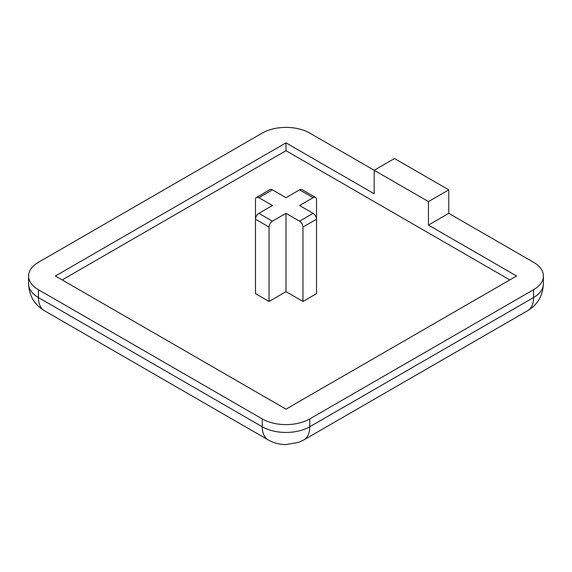 <?xml version="1.0" encoding="UTF-8"?>
<svg xmlns="http://www.w3.org/2000/svg" width="572" height="572" viewBox="0 0 572 572"><rect width="100%" height="100%" fill="white"/><g stroke="black" fill="none" stroke-linecap="round" stroke-linejoin="round"><path stroke-width="0.86" d="M509.831 279.923L286 150.693L286 142.864L374.174 193.765L374.174 170.27L309.738 133.069A33.569 19.384 0 0 0 262.262 133.069L38.431 262.298A33.569 19.384 0 0 0 28.6 276.004A33.569 19.384 0 0 0 38.431 289.711L262.262 418.933A33.569 19.384 0 0 0 309.738 418.933L533.569 289.711A33.569 19.384 0 0 0 543.4 276.004A33.569 19.384 0 0 0 533.569 262.298L448.784 213.349L428.435 225.096L428.435 201.601L448.784 189.854L394.523 158.523L374.174 170.27L428.435 201.601M448.784 213.349L448.784 189.854M286 142.864L55.391 276.004L286 409.144L516.609 276.004L428.435 225.096M286 150.693L62.169 279.923M316.523 293.622L302.96 301.458L286 291.67L269.04 301.458L255.477 293.622L255.477 199.642A4.798 2.767 60 0 1 256.47 197.447A4.798 2.767 60 0 1 258.873 197.683L272.436 205.512L258.873 213.349A4.798 2.767 120 0 0 255.477 219.219L269.04 227.055A4.798 2.767 -60 0 1 272.436 221.178L286 213.349L299.564 221.178A4.798 2.767 60 0 1 302.96 227.055L316.523 219.219A4.798 2.767 -120 0 0 313.127 213.349L299.564 205.512L313.127 197.683A4.798 2.767 -60 0 1 315.529 197.447A4.798 2.767 -60 0 1 316.523 199.642L316.523 293.622M315.529 197.447L301.966 189.611A4.798 2.767 120 0 0 299.564 189.854L286 197.683L272.436 189.854A4.798 2.767 -120 0 0 270.034 189.611L256.47 197.447M286 213.349L286 291.67M302.96 301.458L302.96 227.055M269.04 301.458L269.04 227.055M258.873 197.683L272.436 189.854M272.436 221.178L258.873 213.349M313.127 213.349L299.564 221.178M299.564 189.854L313.127 197.683M38.431 289.711L38.431 297.54L262.262 426.769L262.262 418.933M309.738 418.933L309.738 426.769L533.569 297.54L533.569 289.711M303.782 439.939L298.62 442.363L285.814 444.608C279.551 444.573 273.681 443.021 268.218 439.939A28.779 16.617 -60 0 1 262.262 426.769A33.569 19.384 0 0 0 309.738 426.769A28.779 16.617 60 0 1 303.782 439.939L527.606 310.718A28.779 16.617 60 0 0 533.569 297.54A33.569 19.384 0 0 0 543.4 283.834L543.4 276.004M28.6 283.834A33.569 19.384 0 0 0 38.431 297.54A28.779 16.617 -60 0 0 44.394 310.718C34.392 304.676 29.122 295.717 28.6 283.834L28.6 276.004M268.218 439.939L44.394 310.718M527.606 310.718C537.608 304.676 542.878 295.717 543.4 283.834"/></g></svg>
